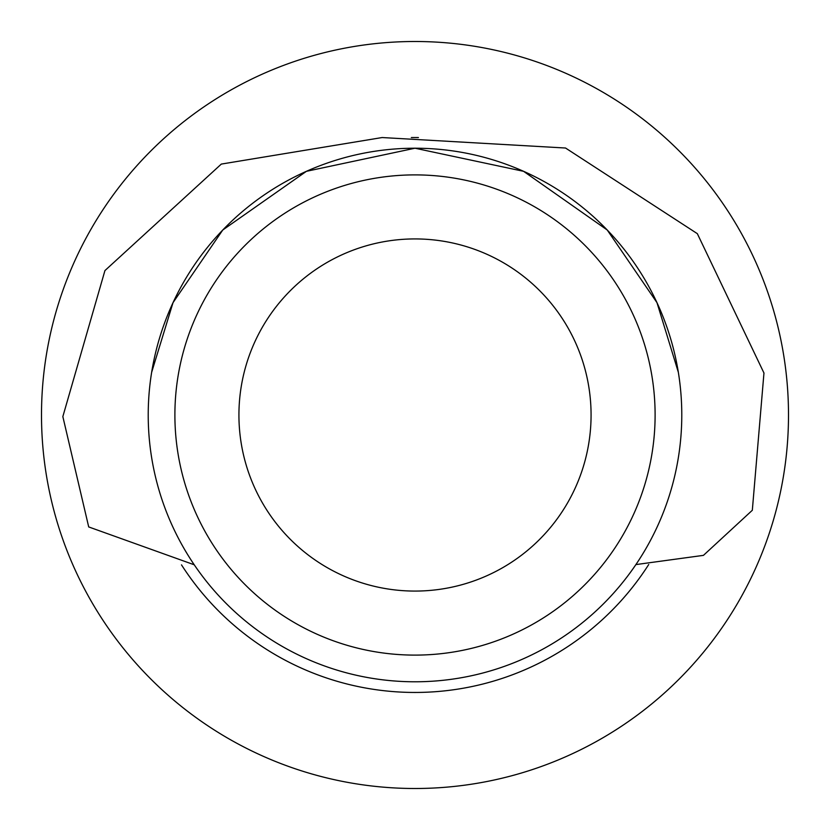 <?xml version="1.0" encoding="UTF-8"?>
<svg xmlns="http://www.w3.org/2000/svg" width="830" height="830" viewBox="0 0 830 830"><rect width="100%" height="100%" fill="white"/><g stroke="black" fill="none" stroke-linecap="round" stroke-linejoin="round"><path stroke-width="1.25" d="M418.413 137.562A277.459 277.459 0 0 0 411.338 137.562M238.926 415A176.074 176.074 0 0 0 415 591.074A176.074 176.074 0 0 0 591.074 415A176.074 176.074 0 0 0 415 238.926A176.074 176.074 0 0 0 238.926 415M678.349 372.317L656.976 302.649L607.228 230.003L523.595 171.322L415 148.217L306.405 171.322L222.772 230.003L173.024 302.649L151.651 372.317M681.783 415A266.783 266.783 0 0 0 415 148.217A266.783 266.783 0 0 0 148.217 415A266.783 266.783 0 0 0 415 681.783A266.783 266.783 0 0 0 681.783 415M788.5 415A373.5 373.5 0 0 0 415 41.5A373.5 373.5 0 0 0 41.5 415A373.5 373.5 0 0 0 415 788.5A373.5 373.5 0 0 0 788.5 415M655.109 415A240.109 240.109 0 0 1 415 655.109A240.109 240.109 0 0 1 174.891 415A240.109 240.109 0 0 1 415 174.891A240.109 240.109 0 0 1 655.109 415M194.23 564.784L88.706 526.936L62.841 416.598L104.933 270.58L221.32 164.081L382.163 137.541L565.531 148.02L697.335 233.666L763.963 373.023L752.322 510.274L703.446 555.363L635.904 564.587M181.5 564.867A277.459 277.459 0 0 0 648.738 564.493"/></g></svg>
